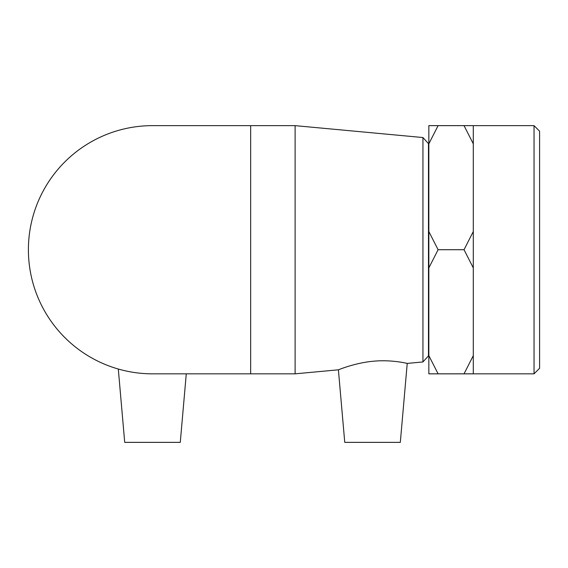<?xml version="1.0" encoding="UTF-8"?>
<svg xmlns="http://www.w3.org/2000/svg" width="568" height="568" viewBox="0 0 568 568"><rect width="100%" height="100%" fill="white"/><g stroke="black" fill="none" stroke-linecap="round" stroke-linejoin="round"><path stroke-width="0.85" d="M473.293 373.829L464.035 373.822L473.293 355.632L473.293 373.843L428.84 373.843L428.84 355.632L438.098 373.822L428.84 373.829M464.035 249.714L473.293 231.531L473.293 267.904L464.035 249.714L438.098 249.714L428.84 267.904L428.84 231.531L438.098 249.714M464.035 125.634L473.293 125.634L473.293 143.818L464.035 125.634L438.098 125.634L428.84 143.818L428.84 125.634L438.098 125.634M473.293 267.904L473.293 355.632M473.293 143.818L473.293 231.531M428.84 267.904L428.84 355.632M428.84 143.818L428.84 231.531M422.94 361.944L428.471 355.873L428.471 143.612L422.94 137.541L422.94 361.944L407.228 363.406C407.675 363.548 391.97 359.473 373.772 361.191C354.844 362.796 338.052 370.016 338.4 369.811L295.111 373.836L295.111 125.642L152.494 125.642A124.094 124.094 0 0 0 28.4 249.742A124.094 124.094 0 0 0 152.494 373.836L250.658 373.836L250.658 125.642M534.041 373.836L539.6 368.277L539.6 131.201L534.041 125.642L534.041 373.836L473.293 373.836M438.098 373.822L464.035 373.822M295.111 373.836L250.658 373.836M338.4 369.811L344.755 442.365L400.319 442.365L407.228 363.406M118.3 369.03L124.712 442.365L180.276 442.365L186.276 373.836M422.94 137.541L295.111 125.642M534.041 125.642L473.293 125.642M428.84 157.13L428.471 157.13M428.84 342.348L428.471 342.348"/></g></svg>
